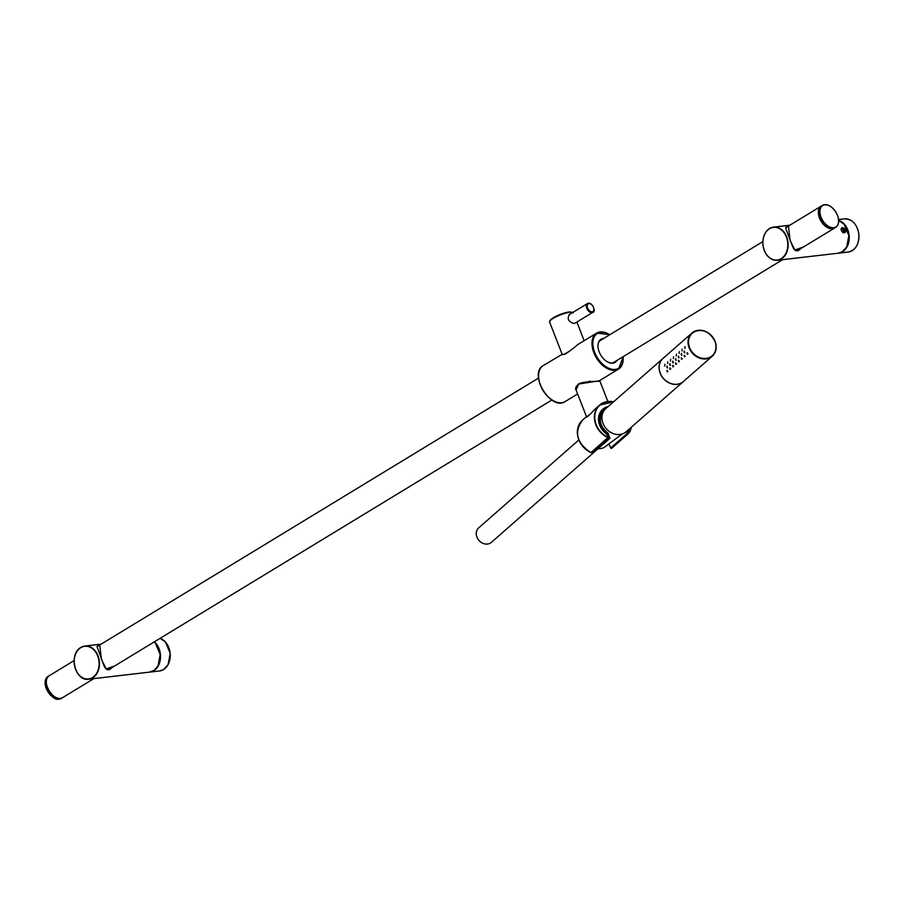 <?xml version="1.0" encoding="UTF-8"?>
<svg xmlns="http://www.w3.org/2000/svg" width="904" height="904" viewBox="0 0 904 904"><rect width="100%" height="100%" fill="white"/><g stroke="black" fill="none" stroke-linecap="round" stroke-linejoin="round"><path stroke-width="1.36" d="M609.929 334.649L596.64 333.113A21.052 13.051 -121.3 0 1 609.748 334.751A20.419 12.656 -121.3 0 0 592.877 342.559A20.419 12.656 -121.3 0 0 608.403 368.075A20.419 12.656 -121.3 0 0 623.093 356.696A21.052 13.051 -121.3 0 1 618.528 369.092A21.052 13.051 -121.3 0 1 596.437 357.882A21.052 13.051 -121.3 0 1 596.64 333.113L577.882 344.514C569.475 351.724 564.096 355.069 561.779 354.526L543.27 365.578A21.052 13.051 -121.3 0 0 543.055 390.347A21.052 13.051 -121.3 0 0 565.158 401.557C551.022 411.444 527.992 373.567 543.27 365.578M613.635 362.696A13.164 8.159 58.7 0 0 614.144 362.131M615.952 361.035A13.164 8.159 -121.3 0 1 614.596 362.233A13.164 8.159 -121.3 0 1 606.561 361.306M598.041 347.317A13.164 8.159 -121.3 0 1 600.911 339.746A13.164 8.159 -121.3 0 1 602.606 339.09M600.798 340.198A13.164 8.159 58.7 0 0 600.064 340.401M616.969 360.413A13.549 8.396 -121.3 0 1 606.663 361.385A13.549 8.396 -121.3 0 1 598.03 347.181A13.549 8.396 -121.3 0 1 603.623 338.48M607.861 401.5L599.759 380.731L578.752 384.031L576.074 389.963C574.899 388.663 575.803 386.607 578.786 383.793C585.476 380.674 603.228 381.703 599.216 380.833L618.528 369.092L623.274 356.583M586.391 417.128L586.38 417.106C587.125 417.23 590.052 414.518 595.182 408.981L599.578 405.116A20.419 17.165 48.7 0 0 607.985 437.66L606.968 434.315L608.245 437.333M607.646 407.003A16.374 13.763 48.7 0 0 602.798 409.557A16.374 13.763 48.7 0 0 606.968 434.214L606.968 434.315A16.622 13.978 48.7 0 1 598.527 418.473A16.622 13.978 48.7 0 1 608.155 406.563M569.136 351.475A12.712 2.735 158.7 0 0 564.424 354.391M575.588 322.807L573.837 323.496C568.209 321.666 566.831 318.581 569.678 314.219L570.198 313.982M568.311 352.119A11.944 2.565 158.7 0 0 565.384 353.972M591.521 452.282L591.747 452.644A19.063 16.023 -131.3 0 0 592.651 453.04L609.997 437.965M603.228 411.998A14.294 12.012 -131.3 0 0 607.963 433.208L609.929 438.304L593.216 452.972M627.839 430.281L628.743 432.62A18.814 15.809 -131.3 0 1 628.291 433.355L627.195 433.479L626.427 431.524M629.342 432.372L628.868 432.835A19.063 16.023 -131.3 0 1 628.416 433.57L627.195 433.479L610.618 448.034L609.002 443.875M844.98 230.181A2.655 1.65 -121.3 0 1 845.206 231.108A2.655 1.65 -121.3 0 1 843.308 232.633A2.655 1.65 -121.3 0 1 841.285 229.3A2.655 1.65 -121.3 0 1 843.511 228.316A2.655 1.65 -121.3 0 1 844.98 230.181M843.217 231.921L842.042 230.531L842.076 228.994L843.285 228.859L844.46 230.249L844.426 231.774L843.217 231.921M842.065 229.593L843.285 228.859M842.697 231.311L844.46 230.249M803.509 246.939L794.887 250.024L790.096 240.34L788.446 226.056M845.568 232.192L845.568 230.034C843.172 227.085 841.647 226.881 840.991 229.424L842.98 232.78L845.568 232.192M793.531 248.216C794.729 250.736 796.842 251.176 799.87 249.538L799.882 249.527C796.492 252.306 793.814 250.634 791.859 244.509L785.836 228.701L786.175 227.051M114.831 665.875L106.209 668.96L101.406 659.265L99.756 644.981M104.841 667.141C106.039 669.672 108.152 670.113 111.192 668.463L111.113 668.508M622.223 433.976L605.104 446.791A12.837 10.791 -131.3 0 1 598.154 448.633L491.392 542.343A9.628 8.091 -131.3 0 1 478.962 540.445A9.628 8.091 -131.3 0 1 478.691 527.868A9.628 8.091 -131.3 0 1 478.781 527.789M683.413 381.511A15.402 12.95 -131.3 0 1 663.513 378.471A15.402 12.95 -131.3 0 1 663.084 358.357L691.944 333.022A15.402 12.95 48.7 0 0 689.142 347.848A15.402 12.95 48.7 0 0 712.273 356.187A15.402 12.95 48.7 0 0 715.075 341.362A15.402 12.95 48.7 0 0 691.944 333.022C701.651 327.7 709.471 330.728 715.403 342.141C717.087 347.87 716.047 352.549 712.273 356.187L683.413 381.511M684.034 352.018L684.757 352.842L684.294 350.978L684.034 352.018M681.164 354.537L681.887 355.362L681.424 353.498L681.164 354.537M678.282 357.057L679.006 357.894L678.542 356.018L678.282 357.057M675.412 359.589L676.135 360.413L675.672 358.549L675.412 359.589M672.531 362.108L673.265 362.933L672.791 361.069L672.531 362.108M669.661 364.628L670.384 365.465L669.92 363.589L669.661 364.628M666.79 367.16L667.514 367.984L667.039 366.12L666.79 367.16M684.893 348.435L685.04 346.594L684.893 348.435M682.011 350.955L682.158 349.125L682.011 350.955M679.141 353.487L679.288 351.645L679.141 353.487M676.26 356.006L676.407 354.165L676.26 356.006M673.39 358.526L673.536 356.696L673.39 358.526M670.508 361.058L670.655 359.216L670.508 361.058M667.638 363.577L667.785 361.736L667.638 363.577M664.768 366.097L664.915 364.267L664.768 366.097M687.311 354.278L687.04 352.696L688.034 353.724L687.311 354.278M684.43 356.797L684.17 355.227L685.153 356.244L684.43 356.797M681.559 359.317L681.288 357.747L682.283 358.764L681.559 359.317M678.678 361.849L678.418 360.267L679.401 361.295L678.678 361.849M675.808 364.368L675.537 362.798L676.531 363.815L675.808 364.368M672.938 366.888L672.666 365.318L673.661 366.335L672.938 366.888M670.056 369.42L669.785 367.838L670.779 368.866L670.056 369.42M667.186 371.939L666.915 370.369L667.909 371.386L667.186 371.939M663.027 358.402A15.402 12.95 48.7 0 0 662.982 358.447A15.402 12.95 48.7 0 0 660.18 373.273A15.402 12.95 48.7 0 0 683.311 381.601A15.402 12.95 48.7 0 0 683.356 381.556M662.982 358.447L605.838 408.597A15.402 12.95 48.7 0 0 603.036 423.422A15.402 12.95 48.7 0 0 626.167 431.75L683.311 381.601M551.937 399.839A20.419 12.656 -121.3 0 1 538.716 378.109M586.956 417.083A12.712 2.735 -21.3 0 1 589.916 414.405M587.747 416.563A12.453 2.678 -21.3 0 1 588.775 415.603M590.877 452.588L590.9 452.633C576.628 442.949 573.837 432.101 582.538 420.077A20.419 17.165 48.7 0 0 590.933 452.621L608.155 437.355A20.159 16.939 48.7 0 1 594.934 414.484A20.159 16.939 48.7 0 1 613.488 401.884M628.788 432.383L629.433 432.293A20.419 17.165 48.7 0 0 631.365 427.196L629.444 432.27L628.438 429.762M613.601 401.783A20.419 17.165 48.7 0 0 599.578 405.116L613.624 401.76M628.156 430.01L629.331 432.055A20.159 16.939 48.7 0 0 631.161 427.366M606.923 407.647A15.989 13.436 -131.3 0 0 598.945 419.467A15.989 13.436 -131.3 0 0 607.104 433.988L608.211 437.638L591.227 452.362M593.883 309.111A5.13 3.187 -121.3 0 1 592.787 312.343A5.13 3.187 -121.3 0 1 586.775 308.343A5.13 3.187 -121.3 0 1 587.453 303.563A5.13 3.187 -121.3 0 1 590.82 304.083M587.623 308.027A4.497 2.78 -121.3 0 1 590.64 303.981A4.497 2.78 -121.3 0 1 593.397 311.066A4.497 2.78 -121.3 0 1 587.623 308.027M572.887 312.422A12.712 2.735 158.7 0 0 569.961 312.253A12.712 2.735 158.7 0 0 556.514 316.592A12.712 2.735 158.7 0 0 549.598 322.05L550.525 319.801C554.22 316.547 560.536 313.903 569.463 311.88L573.283 312.818M569.317 311.925A12.08 2.599 158.7 0 0 557.056 315.801A12.08 2.599 158.7 0 0 549.926 320.976M599.182 415.365A16.238 13.65 -131.3 0 1 602.719 409.794A16.238 13.65 -131.3 0 1 607.273 407.331L601.589 410.789M627.907 430.225L628.834 432.609M591.499 452.316L608.245 437.604M627.941 430.202L628.879 432.62L628.314 433.694L611.579 448.373L610.618 448.034L611.579 448.373L628.212 433.762M591.623 452.531L608.482 437.954L607.104 433.988M609.545 438.044L609.386 438.361A19.063 16.023 -131.3 0 1 608.482 437.954L608.652 437.649A18.814 15.809 -131.3 0 0 609.545 438.044L609.748 438.395M628.122 433.796L627.127 430.903M603.386 411.84C598.188 419.219 599.747 426.338 608.053 433.174A0.644 0.644 0 0 1 608.313 433.491L607.974 433.491A14.939 12.554 -131.3 0 1 604.414 410.1M592.595 453.017L591.691 452.61M608.968 443.898L610.641 448.079M93.914 678.588L62.534 697.685A12.837 7.955 -121.3 0 1 49.065 690.848A12.837 7.955 -121.3 0 1 49.189 675.751L74.117 660.587M797.757 250.442L834.674 227.989A12.837 7.955 -121.3 0 1 834.55 228.068A12.837 7.955 -121.3 0 1 821.081 221.231A12.837 7.955 -121.3 0 1 821.205 206.123A12.837 7.955 -121.3 0 1 821.329 206.044L785.757 227.684M829.341 228.226A12.712 7.876 -121.3 0 1 818.662 210.677M54.545 696.69A12.712 7.876 -121.3 0 1 46.398 683.3M47.98 676.474L49.053 675.83A12.837 7.955 58.7 0 0 48.929 675.898A12.837 7.955 58.7 0 0 47.234 687.842A12.837 7.955 58.7 0 0 62.274 697.843A12.837 7.955 58.7 0 0 62.399 697.764L61.325 698.419C58.477 698.668 55.539 703.391 46.217 688.498C44.251 682.836 44.838 678.836 47.98 676.474A12.837 7.955 58.7 0 0 46.285 688.419A12.837 7.955 58.7 0 0 61.325 698.419M45.2 684.068A12.588 7.797 58.7 0 0 46.285 688.509A12.588 7.797 58.7 0 0 53.302 697.391M838.539 219.74A12.837 7.955 -121.3 0 1 835.759 227.333L834.81 227.91A12.837 7.955 -121.3 0 1 821.34 221.073A12.837 7.955 -121.3 0 1 821.465 205.965L822.403 205.389A12.837 7.955 -121.3 0 1 830.426 206.417M835.759 227.333A12.837 7.955 -121.3 0 1 822.278 220.497A12.837 7.955 -121.3 0 1 822.403 205.389C828.233 203.49 833.273 206.801 837.522 215.31C839.488 220.971 838.901 224.972 835.759 227.333M837.454 215.299A12.588 7.797 -121.3 0 1 829.024 226.644A12.588 7.797 -121.3 0 1 821.284 206.813A12.588 7.797 -121.3 0 1 837.454 215.299M826.787 226.881A12.588 7.797 -121.3 0 1 818.685 213.559M838.663 220.384A16.69 12.599 83.4 0 1 849.071 234.995A16.69 12.599 83.4 0 1 842.494 251.775A16.69 12.599 83.4 0 1 838.505 253.165L848.212 252.035A16.69 12.599 -96.6 0 0 858.8 234A16.69 12.599 -96.6 0 0 844.359 218.881L838.596 219.548M781.418 258.872A16.69 12.599 83.4 0 1 777.429 260.262A16.69 12.599 83.4 0 1 762.987 245.142A16.69 12.599 83.4 0 1 773.575 227.107A16.69 12.599 83.4 0 1 787.52 239.492A16.69 12.599 83.4 0 1 781.418 258.872M842.166 251.809A16.69 12.599 83.4 0 1 838.166 253.21L842.212 251.798A16.69 12.599 83.4 0 0 848.766 235.266A16.69 12.599 83.4 0 0 838.663 220.531L844.087 224.203L848.867 235.628L846.709 246.95L842.212 251.798M781.169 258.657A16.43 12.407 83.4 0 1 762.874 242.035A16.43 12.407 83.4 0 1 781.96 230.418A16.43 12.407 83.4 0 1 781.169 258.657M80.897 647.422A16.69 12.599 83.4 0 1 84.886 646.032A16.69 12.599 83.4 0 1 99.327 661.163A16.69 12.599 83.4 0 1 88.739 679.198A16.69 12.599 83.4 0 1 74.795 666.802A16.69 12.599 83.4 0 1 80.897 647.422M154.155 641.953A16.69 12.599 83.4 0 1 159.974 659.886A16.69 12.599 83.4 0 1 149.488 672.135L88.739 679.198C75.156 681.797 68.275 653.942 80.851 647.445L84.886 646.032L101.135 644.145M80.818 647.682A16.43 12.407 83.4 0 1 99.101 664.304A16.43 12.407 83.4 0 1 80.015 675.921A16.43 12.407 83.4 0 1 80.818 647.682M163.522 669.581A16.69 12.599 -96.6 0 0 170.133 653.095A16.69 12.599 -96.6 0 0 160.11 638.326L165.443 641.964L170.223 653.389L168.065 664.711L163.556 669.559L159.522 670.971A16.69 12.599 -96.6 0 0 163.522 669.581M154.381 641.817A16.69 12.599 83.4 0 1 160.55 657.027A16.69 12.599 83.4 0 1 153.816 670.7A16.69 12.599 83.4 0 1 149.815 672.101A16.69 12.599 83.4 0 1 149.646 672.113L159.522 670.971M689.616 347.633A15.018 12.622 48.7 0 0 713.199 354.718A15.018 12.622 48.7 0 0 703.967 331.045A15.018 12.622 48.7 0 0 689.616 347.633M577.633 393.963L565.158 401.557M586.685 417.185L576.074 389.963M582.538 420.077L586.47 416.631M607.002 434.191C597.68 425.965 596.278 417.761 602.798 409.557M574.526 323.451L592.787 312.343C596.583 312.185 591.905 300.908 587.453 303.563L569.023 314.773M584.154 340.706L576.876 322.027M562.356 354.775L549.598 322.05M589.634 380.9L589.962 381.737M762.795 241.65L599.555 340.955M538.524 378.087L97.078 646.62M782.604 259.663L612.901 362.899M551.869 400.02L109.079 669.367M62.534 697.685C54.116 703.73 39.945 680.429 49.189 675.751M834.81 227.91L827.51 227.412L820.99 220.678C817.6 213.954 817.758 209.05 821.465 205.965M848.212 252.035C855.896 250.069 859.433 243.899 858.8 233.537C856.766 223.819 851.952 218.937 844.359 218.881M789.813 225.22L773.575 227.107C766.196 228.904 762.626 234.757 762.874 244.679C764.637 254.917 769.485 260.115 777.429 260.262L838.166 253.21M97.508 645.976L97.067 646.688L103.169 663.434C105.124 669.57 107.802 671.243 111.192 668.463L111.192 668.463M154.188 641.93L155.398 643.128L160.177 654.564L158.019 665.886L154.358 670.169L149.488 672.135M578.876 439.943L478.691 527.868M602.482 412.868L603.126 412.213"/></g></svg>
